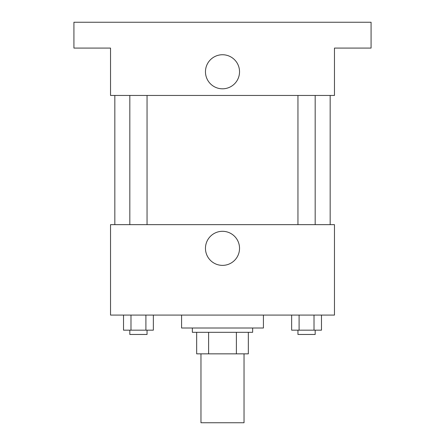 <?xml version="1.0" encoding="UTF-8"?>
<svg xmlns="http://www.w3.org/2000/svg" width="445" height="445" viewBox="0 0 445 445"><rect width="100%" height="100%" fill="white"/><g stroke="black" fill="none" stroke-linecap="round" stroke-linejoin="round"><path stroke-width="0.67" d="M200.968 353.847L200.968 422.75L244.032 422.75L244.032 353.847M236.39 332.315L236.39 353.847L196.662 353.847L196.662 332.315M236.39 353.847L248.338 353.847L248.338 332.315L248.338 353.847M252.643 328.01L252.643 332.315L192.357 332.315L192.357 328.01M208.61 332.315L208.61 353.847M181.588 315.088L181.588 328.01L263.412 328.01L263.412 315.088M334.468 315.088L110.532 315.088L110.532 224.653L334.468 224.653L334.468 315.088M239.532 248.338A17.032 17.032 0 0 1 213.984 263.09A17.032 17.032 0 0 1 213.984 233.586A17.032 17.032 0 0 1 239.532 248.338M330.162 95.458L330.162 224.653M297.95 224.653L297.95 95.458M147.05 95.458L147.05 224.653M334.468 95.458L110.532 95.458L110.532 48.088L73.926 48.088L73.926 22.25L371.074 22.25L371.074 48.088L334.468 48.088L334.468 95.458M239.532 71.773A17.032 17.032 0 0 1 213.984 86.525A17.032 17.032 0 0 1 213.984 57.021A17.032 17.032 0 0 1 239.532 71.773M321.479 315.088L321.479 330.162L291.642 330.162L291.642 315.088M314.02 315.088L314.02 330.162M299.101 315.088L299.101 330.162M315.177 330.162L315.177 334.468L297.95 334.468L297.95 330.162M153.358 315.088L153.358 330.162L123.521 330.162L123.521 315.088M145.899 315.088L145.899 330.162M130.98 315.088L130.98 330.162M147.05 330.162L147.05 334.468L129.823 334.468L129.823 330.162M114.838 95.458L114.838 224.653M315.177 224.653L315.177 95.458M129.823 95.458L129.823 224.653"/></g></svg>

